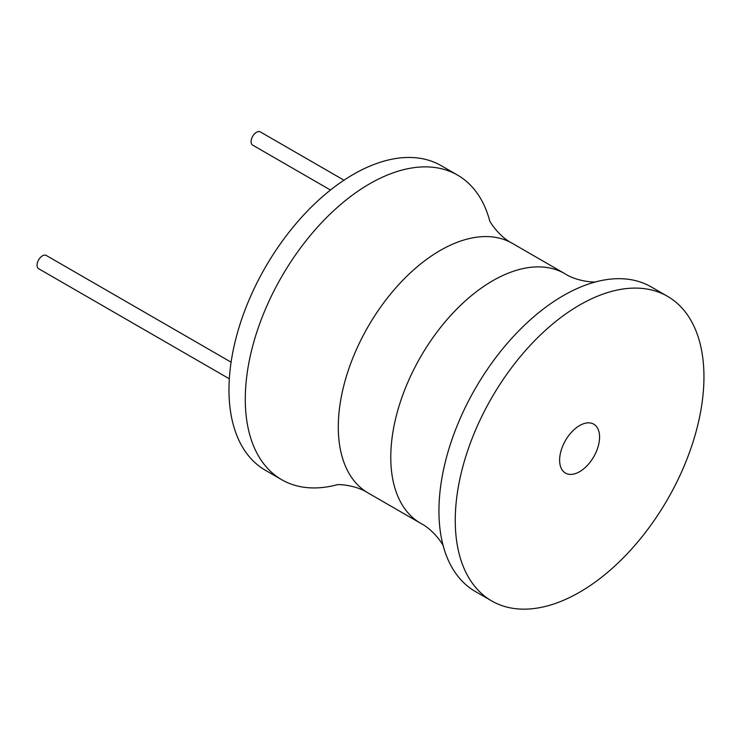 <?xml version="1.0" encoding="UTF-8"?>
<svg xmlns="http://www.w3.org/2000/svg" width="741" height="741" viewBox="0 0 741 741"><rect width="100%" height="100%" fill="white"/><g stroke="black" fill="none" stroke-linecap="round" stroke-linejoin="round"><path stroke-width="1.11" d="M336.794 484.855A175.858 101.536 -60 0 1 281.71 479.705L265.398 470.285A175.858 101.536 -60 0 1 228.978 389.785A175.858 101.536 -60 0 1 305.737 212.806A175.858 101.536 -60 0 1 441.256 165.697L457.558 175.108A175.858 101.536 -60 0 1 489.569 220.244M281.71 479.705A175.858 101.536 -60 0 1 245.28 399.195A175.858 101.536 -60 0 1 322.048 222.226A175.858 101.536 -60 0 1 457.558 175.108M667.53 296.335L651.219 286.915A175.858 101.536 120 0 0 595.514 281.932A175.858 101.536 120 0 0 438.941 511.003A175.858 101.536 120 0 0 443.192 545.765A175.858 101.536 120 0 0 475.361 591.513L491.672 600.923A175.858 101.536 120 0 0 627.192 553.814A175.858 101.536 120 0 0 703.95 376.836A175.858 101.536 120 0 0 667.53 296.335A175.858 101.536 120 0 0 532.01 343.444A175.858 101.536 120 0 0 455.252 520.423A175.858 101.536 120 0 0 491.672 600.923M559.622 460.161A28.251 16.311 -60 0 1 571.959 431.734A28.251 16.311 -60 0 1 593.726 424.167A28.251 16.311 -60 0 1 599.58 437.097A28.251 16.311 -60 0 1 587.243 465.533A28.251 16.311 -60 0 1 565.476 473.101A28.251 16.311 -60 0 1 559.622 460.161M229.33 378.799L38.634 268.705A7.642 4.409 -60 0 1 37.05 265.204A7.642 4.409 -60 0 1 40.385 257.516A7.642 4.409 -60 0 1 46.275 255.469L231.09 362.173M330.477 190.039L252.672 145.125A7.642 4.409 -60 0 1 251.097 141.633A7.642 4.409 -60 0 1 254.432 133.945A7.642 4.409 -60 0 1 260.313 131.898L343.991 180.202M336.618 484.883C336.951 484.04 355.652 484.753 368.147 492.997A144.143 83.224 -60 0 1 338.294 427.011A144.143 83.224 -60 0 1 401.214 281.941A144.143 83.224 -60 0 1 512.29 243.326L564.781 273.633A144.143 83.224 120 0 0 453.696 312.248A144.143 83.224 120 0 0 390.776 457.308A144.143 83.224 120 0 0 420.638 523.294C434.013 530 443.989 545.839 443.424 546.552M368.147 492.997L420.638 523.294M512.29 243.326C498.906 236.62 488.94 220.781 489.505 220.068M564.781 273.633C577.276 281.867 595.977 282.58 596.31 281.737"/></g></svg>
